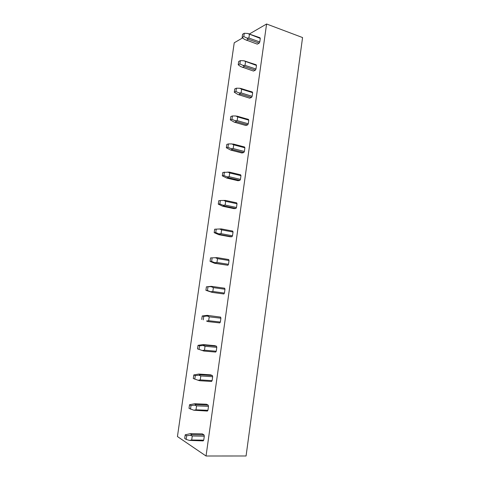 <?xml version="1.0" encoding="UTF-8"?>
<svg xmlns="http://www.w3.org/2000/svg" width="480" height="480" viewBox="0 0 480 480"><rect width="100%" height="100%" fill="white"/><g stroke="black" fill="none" stroke-linecap="round" stroke-linejoin="round"><path stroke-width="0.72" d="M246.072 455.988L302.562 37.554L266.592 24L206.04 456L246.072 455.988M206.04 456L177.438 436.548L234.228 42.786L242.628 37.908M249.018 34.2L266.592 24M203.736 440.16L191.7 440.004L189.516 440.418L203.166 440.892L203.736 440.16L204.294 436.182L204.006 434.91L202.32 433.866L190.356 433.65L192 434.7L204.006 434.91M207.942 410.286L195.996 409.836L193.818 410.22L207.366 411.06L207.942 410.286L208.494 406.344L208.2 405.12L206.496 404.238L194.622 403.734L196.278 404.616L208.2 405.12M212.112 380.646L200.25 379.902L198.096 380.256L199.686 380.718L211.536 381.45L212.112 380.646L212.664 376.728L212.364 375.552L210.642 374.838L198.858 374.046L200.532 374.766L212.364 375.552M216.252 351.234L204.48 350.202L202.332 350.52L203.904 351.048L215.67 352.068L216.252 351.234L216.798 347.346L216.498 346.218L214.758 345.66L203.058 344.586L204.75 345.144L216.498 346.218M220.362 322.044L208.674 320.73L206.538 321.018L208.098 321.612L219.78 322.908L220.362 322.044L220.902 318.186L220.596 317.106L207.228 315.354L220.596 317.106M224.442 293.076L212.838 291.486L210.714 291.744L212.256 292.398L223.854 293.976L224.442 293.076L224.976 289.248L224.664 288.216L213.084 286.584L206.412 286.83L205.914 290.316L207.456 290.55L207.954 287.046M228.486 264.324L216.966 262.464L214.854 262.692L216.384 263.406L227.898 265.26L228.486 264.324L229.02 260.526L228.702 259.542L217.206 257.634L210.558 257.91L210.06 261.366L211.614 261.462L212.112 257.988M227.898 265.26L214.65 263.292L210.06 261.366M232.5 235.794L221.064 233.664L218.964 233.862L220.482 234.642L231.906 236.76L232.5 235.794L233.034 232.026L232.71 231.084L221.298 228.912L214.668 229.212L214.176 232.644L215.742 232.596L216.234 229.146M231.906 236.76L230.118 236.784L218.73 234.678L214.176 232.644M236.49 207.48L225.132 205.08L223.044 205.248L224.544 206.088L235.89 208.47L236.49 207.48L237.012 203.736L236.682 202.842L225.354 200.406L220.332 200.526L218.748 200.724L218.262 204.132L219.84 203.952L220.332 200.526M235.89 208.47L234.084 208.65L222.78 206.28L218.262 204.132M240.444 179.376L229.17 176.718L227.094 176.856L228.582 177.756L239.844 180.396L240.444 179.376L240.966 175.662L240.63 174.81L229.38 172.11L222.798 172.458L222.312 175.842L223.908 175.524L224.394 172.122M239.844 180.396L238.026 180.72L226.8 178.092L222.312 175.842M244.368 151.476L233.178 148.566L231.114 148.674L232.584 149.634L243.768 152.532L244.368 151.476L244.89 147.792L244.512 146.994M243.768 152.532L241.932 153L230.748 150.102M248.268 123.792L237.15 120.624L235.098 120.708L236.556 121.722L247.662 124.878L248.268 123.792L248.784 120.132L248.346 119.4M247.662 124.878L245.814 125.484L234.372 122.196M252.132 96.312L241.098 92.892L239.058 92.952L240.498 94.02L251.532 97.422L252.132 96.312L252.648 92.682L252.18 92.004M251.532 97.422L249.666 98.166L237.978 94.494M255.972 69.03L245.016 65.364L242.988 65.4L244.416 66.522L255.366 70.17L255.972 69.03L256.482 65.43L255.996 64.812M255.366 70.17L253.494 71.058L240.648 66.57L238.224 64.77L239.868 63.93L240.342 60.636L238.692 61.488L238.224 64.77M259.788 41.952L248.904 38.046L246.888 38.052L248.298 39.234L259.176 43.122L259.788 41.952L260.286 38.376L259.794 37.812M259.176 43.122L257.286 44.142L244.53 39.402L242.13 37.518L243.786 36.552L244.254 33.282L242.592 34.26L242.13 37.518M204.294 436.182L192.27 435.99L190.248 435.276L192 434.7M191.7 440.004L192.27 435.99M189.516 440.418L186.162 439.422L184.698 438.438L185.214 434.814L186.678 435.78L186.162 439.422M185.214 434.814L190.356 433.65M190.248 435.276L186.678 435.78M208.494 406.344L196.56 405.852L194.55 405.114L196.278 404.616M195.996 409.836L196.56 405.852M193.818 410.22L189.006 408.354L189.522 404.76L191.004 405.564L190.482 409.182M189.522 404.76L194.622 403.734M194.55 405.114L191.004 405.564M212.664 376.728L200.814 375.954L198.816 375.192L200.532 374.766M200.25 379.902L200.814 375.954M198.096 380.256L193.284 378.498L193.794 374.934L195.288 375.594L194.778 379.176M193.794 374.934L198.858 374.046M198.816 375.192L195.288 375.594M216.798 347.346L205.038 346.278L203.046 345.498L204.75 345.144M204.48 350.202L205.038 346.278M202.332 350.52L197.526 348.876L198.036 345.336L199.542 345.846L199.032 349.404M198.036 345.336L203.058 344.586M203.046 345.498L199.542 345.846M220.902 318.186L209.226 316.836L207.252 316.032L208.932 315.75M208.674 320.73L209.226 316.836M206.538 321.018L208.098 321.612M201.738 319.482L202.242 315.972L207.228 315.354M202.242 315.972L203.766 316.338L203.262 319.866M207.252 316.032L203.766 316.338M224.976 289.248L213.384 287.622L211.416 286.794M212.838 291.486L213.384 287.622M205.914 290.316L212.256 292.398M210.714 291.744L207.456 290.55M206.412 286.83L211.362 286.344L213.084 286.584M229.02 260.526L217.512 258.63L215.556 257.784M216.966 262.464L217.512 258.63M216.384 263.406L214.65 263.292M214.854 262.692L211.614 261.462M210.558 257.91L217.206 257.634M233.034 232.026L221.604 229.86L219.66 228.99M221.064 233.664L221.604 229.86M220.482 234.642L218.73 234.678M218.964 233.862L215.742 232.596M214.668 229.212L221.298 228.912M237.012 203.736L225.672 201.306L223.734 200.418M225.132 205.08L225.672 201.306M224.544 206.088L222.78 206.28M223.044 205.248L219.84 203.952M240.966 175.662L229.704 172.968L227.778 172.056M229.17 176.718L229.704 172.968M228.582 177.756L226.8 178.092M227.094 176.856L223.908 175.524M244.89 147.792L233.706 144.846L231.792 143.916L244.548 146.988L233.256 144.018M233.178 148.566L233.706 144.846M231.114 148.674L227.94 147.306L226.338 147.762L230.742 150.096M232.584 149.634L230.79 150.114M227.94 147.306L228.426 143.934L226.818 144.402L226.338 147.762M231.792 143.916L228.426 143.934M248.784 120.132L237.678 116.934L235.776 115.98L248.436 119.37M237.15 120.624L237.678 116.934M235.098 120.708L231.948 119.304L230.328 119.886L234.336 122.184M236.556 121.722L234.75 122.352M231.948 119.304L232.428 115.962L230.802 116.556L230.328 119.886M235.776 115.98L232.428 115.962M252.648 92.682L241.62 89.226L239.73 88.26L252.3 91.956M241.098 92.892L241.62 89.226M239.058 92.952L235.926 91.512L234.288 92.226L237.93 94.476M240.498 94.02L238.68 94.788M235.926 91.512L236.4 88.194L234.762 88.92L234.288 92.226M239.73 88.26L236.4 88.194M256.482 65.43L243.654 60.744L256.128 64.746M245.016 65.364L245.532 61.728M244.416 66.522L242.58 67.434M242.988 65.4L239.868 63.93M243.654 60.744L240.342 60.636M260.286 38.376L247.548 33.432L259.932 37.734M248.904 38.046L249.414 34.44M248.298 39.234L246.45 40.278M246.888 38.052L243.786 36.552M247.548 33.432L244.254 33.282M236.946 116.106L248.496 119.442M240.618 88.38L252.396 92.076M244.278 60.852L256.26 64.902M247.932 33.51L260.094 37.92"/></g></svg>
